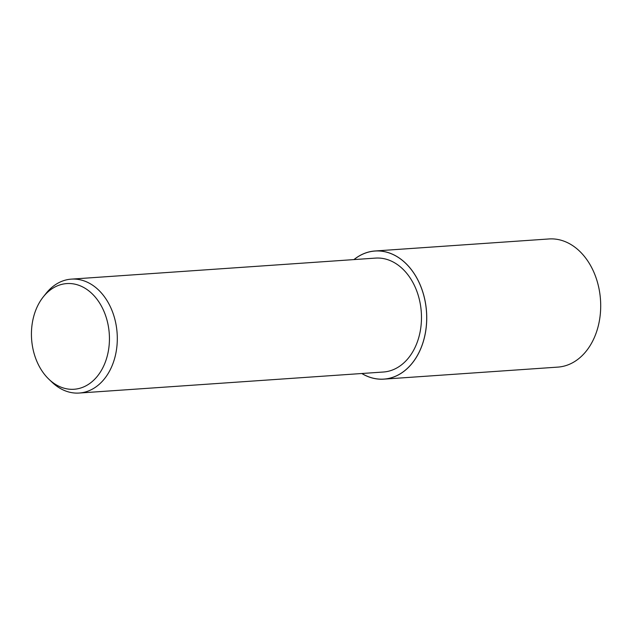 <?xml version="1.0" encoding="UTF-8"?>
<svg xmlns="http://www.w3.org/2000/svg" width="632" height="632" viewBox="0 0 632 632"><rect width="100%" height="100%" fill="white"/><g stroke="black" fill="none" stroke-linecap="round" stroke-linejoin="round"><path stroke-width="0.95" d="M353.928 259.594A64.227 47.203 86 0 1 375.013 250.983A64.227 47.203 86 0 1 402.173 260.179A64.227 47.203 86 0 1 425.763 330.741A64.227 47.203 86 0 1 383.869 379.137A64.227 47.203 86 0 1 361.804 373.512M375.013 250.983L548.979 238.959A64.235 47.203 86 0 1 576.147 248.155A64.235 47.203 86 0 1 599.729 318.718A64.235 47.203 86 0 1 557.835 367.113L383.869 379.137M43.292 296.874L46.01 293.461A57.093 41.957 86 0 1 71.329 279.131A57.093 41.957 86 0 1 95.472 287.299A57.093 41.957 86 0 1 116.438 350.017A57.093 41.957 86 0 1 79.205 393.041A57.093 41.957 86 0 1 55.055 384.872A57.093 41.957 86 0 1 52.148 382.328L48.988 379.318A52.97 38.931 86 0 1 43.292 296.874A52.97 38.931 86 0 1 89.183 291.155A52.97 38.931 86 0 1 104.643 363.819A52.97 38.931 86 0 1 51.69 381.681A52.97 38.931 86 0 1 48.988 379.318M71.329 279.131L375.503 258.101A57.093 41.957 86 0 1 399.653 266.277A57.093 41.957 86 0 1 420.612 328.995A57.093 41.957 86 0 1 383.379 372.019L79.205 393.041M353.999 259.594A64.188 47.171 86 0 1 402.157 260.218A64.188 47.171 86 0 1 422.184 344.898A64.188 47.171 86 0 1 361.875 373.504"/></g></svg>
